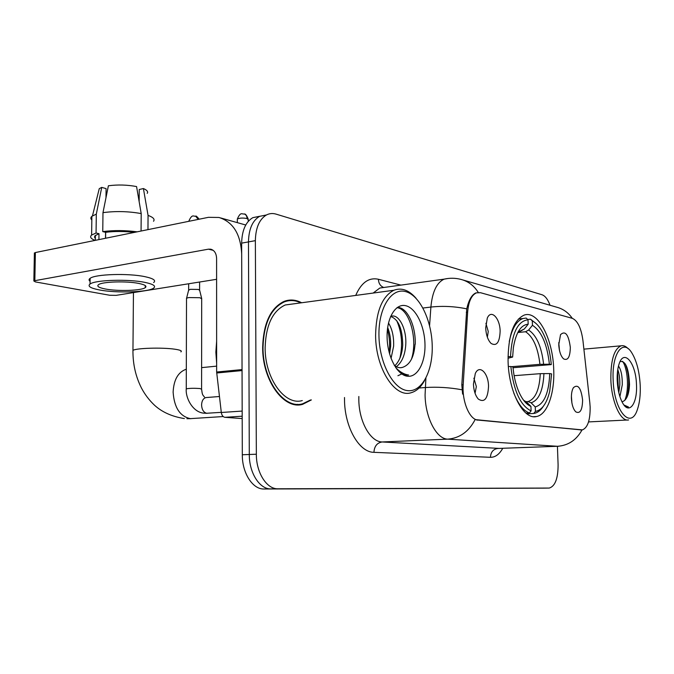<?xml version="1.0" encoding="UTF-8"?>
<svg xmlns="http://www.w3.org/2000/svg" width="674" height="674" viewBox="0 0 674 674"><rect width="100%" height="100%" fill="white"/><g stroke="black" fill="none" stroke-linecap="round" stroke-linejoin="round"><path stroke-width="1.01" d="M553.725 369.681C553.009 339.03 537.953 309.989 524.17 315.103C513.495 320.091 508.129 335.416 508.07 361.096C508.685 392.091 523.614 420.129 536.47 416.532C547.305 414.678 554.753 393.456 553.725 369.681M485.693 327.901L487.294 318.111C491.127 308.852 500.041 318.212 500.133 331.229C499.653 342.459 496.637 346.529 491.085 343.437C487.892 340.159 486.089 334.986 485.693 327.901M487.361 337.202L488.254 331.515L485.912 323.301M558.754 344.717L560.541 334.624C565.343 330.319 568.603 334.574 570.322 347.38C570.111 357.077 567.862 360.902 563.582 358.871C560.793 356.167 559.184 351.457 558.754 344.717M559.487 350.488L558.746 342.653M473.443 384.121L475.288 373.531C479.408 364.078 488.456 373.084 488.532 386.328C487.85 398.73 484.446 402.976 478.329 399.075C475.406 395.722 473.78 390.735 473.443 384.121M475.052 393.262L476.349 386.564L473.864 378.19M571.409 398.427C571.282 393.751 571.956 390.162 573.422 387.66C578.006 383.792 581.064 387.929 582.606 400.061C582.361 410.087 580.095 414.021 575.798 411.856C573.262 409.244 571.805 404.771 571.409 398.427M571.906 403.01L571.4 396.16M589.834 402.875L590.146 407.02C590.264 420.188 587.661 427.813 582.353 429.886L477.925 420.071C469.677 419.843 461.909 401.561 463.181 384.77L467.646 312.138C468.54 301.548 471.471 295.119 476.451 292.845L480.469 292.693L572.394 318.364C577.702 320.782 581.224 328.187 582.943 340.581L589.834 402.875M301.649 302.761C295.793 299.66 289.972 299.197 284.184 301.354C270.628 307.841 263.458 323.141 262.658 347.253C262.262 380.414 283.923 410.019 302.592 404.358L311.38 399.909M286.812 301.093L285.262 300.966M299.778 404.552L299.104 404.847M581.468 429.936L475.111 419.599C468.809 431.672 459.668 438.184 447.696 439.145C436.482 439.018 425.336 417.787 425.075 394.888L425.901 378.165M550.043 305.255C547.861 299.382 545.19 295.878 542.056 294.765L276.079 214.13C272.692 213.127 269.482 213.405 266.441 214.972L259.608 216.329C252.489 220.575 248.782 229.101 248.47 241.899L249.296 454.487C249.119 472.921 259.726 489.391 270.948 488.894L543.227 488.153M462.608 394.105L461.816 384.871L466.762 308.852C468.742 300.082 471.766 294.774 475.852 292.92M266.441 214.972C259.355 219.235 255.665 227.795 255.362 240.652L256.347 454.217C256.187 472.735 266.778 489.282 277.966 488.785L549.285 488.06C555.149 486.198 558.08 478.447 558.097 464.807L557.423 446.289M296.054 404.754L297.546 404.316M263.997 488.995L543.134 488.153L270.948 488.894C259.726 489.391 249.119 472.921 249.296 454.487L248.47 241.899C248.782 229.101 252.489 220.575 259.608 216.329L252.834 217.66C245.69 221.906 241.966 230.398 241.646 243.137L242.311 454.756C242.109 473.106 252.742 489.493 263.997 488.995L277.966 488.785M259.726 216.261L252.834 217.66M613.155 380.018C614.022 411.182 630.94 430.383 637.419 409.447C639.66 402.884 640.595 394.787 640.207 385.149C639.39 371.332 636.542 360.48 631.648 352.603C622.902 338.306 611.706 353.69 613.155 380.018M628.278 348.795C625.885 346.242 623.492 345.248 621.091 345.813C614.048 348.98 610.636 360.379 610.863 380.01C611.588 402.007 620.703 422.008 628.606 419.944M618.488 366.049C621.116 369.731 622.38 375.974 622.287 384.778L619.903 396.641M617.772 369.546C619.296 373.784 619.97 378.914 619.802 384.947L618.799 392.597M621.942 401.729L623.164 401.392L621.942 401.729M636.467 384.441C635.911 362.73 623.711 348.104 618.943 364.457C617.553 368.948 616.98 374.39 617.224 380.793C617.755 390.271 619.65 397.829 622.902 403.465C629.524 414.957 637.604 402.976 636.467 384.441M623.164 401.392C627.005 399.379 629.12 393.726 629.516 384.416C628.749 368.189 625.607 360.573 620.088 361.584M624.596 405.765L628.48 407.012L623.956 404.998M628.48 407.012L627.823 407.104M622.54 361.281C627.486 367.827 629.592 389.092 624.79 400.407M617.173 376.614L617.628 385.831M625.396 364.095C629.086 373.733 629.701 384.593 627.224 396.691M617.527 371.349L618.479 391.147M508.019 356.613L510.521 356.63C511.81 333.327 517.64 321.043 528.012 319.796L528.163 324.211C520.817 324.86 515.88 332.712 513.369 347.75L512.636 357.052L508.019 358.231M520.682 330.774L524.321 328.988L528.163 324.211M527.691 319.493L530.489 319.19L532.308 320.9C536.083 322.812 539.512 326.612 542.612 332.299C547.271 341.204 550.161 351.971 551.273 364.6L549.394 364.238C547.17 344.22 541.517 331.237 532.452 325.289L528.635 330.024L525.594 331.743L517.792 332.535M511.633 366.681L539.941 364.331L549.394 364.238M551.273 364.6L513.024 367.734M513.74 392.917C518.104 404.055 523.319 410.736 529.385 412.968L531.095 410.913C520.387 405.563 513.639 390.768 510.833 366.538L508.373 366.521M526.006 413.154L529.385 412.968M528.012 319.796L526.192 318.069L522.973 318.516C516.545 320.849 511.979 328.516 509.266 341.524M536.032 323.486L530.489 319.19M510.833 366.538L512.956 366.917C513.773 376.075 515.686 384.239 518.685 391.426C522.224 399.539 526.31 404.535 530.944 406.414L531.095 410.913M512.636 357.052L510.521 356.63M532.452 325.289L532.308 320.9M530.944 406.414L526.773 402.235L524.187 401.005M535.409 411.418L535.257 406.953C544.103 404.248 548.931 393.119 549.731 373.565L551.61 373.901L549.723 391.223C546.808 403.414 542.039 410.146 535.409 411.418L533.707 413.457L534.474 413.339C537.793 412.623 540.733 410.298 543.295 406.355M533.707 413.457L526.866 413.836M527.936 401.569L524.785 401.729L528.028 401.561L531.095 402.791L535.257 406.953M549.731 373.565L540.27 373.666L514.119 375.688M186.513 298.818L186.614 298.152L188.813 297.563L199.875 297.723L201.77 298.852M188.602 290.233L190.312 289.323L198.282 289.449L199.656 290.3L201.636 298.287M242.185 416.203L224.897 417.316L242.193 418.579M242.042 369.588L241.68 254.039C240.677 234.164 233.12 221.973 218.999 217.475L208.443 217.323L35.377 252.548L34.837 280.679L208.426 249.169L210.802 249.203C214.425 250.298 216.362 253.373 216.598 258.412L216.64 372.023L242.042 369.588L242.101 370.565M34.382 253.373L35.377 252.548M34.837 280.679L33.852 280.991L35.461 281.926L109.761 295.263L116.122 295.355L216.607 279.306M224.897 417.316C222.976 416.962 221.78 415.353 221.308 412.488L216.64 372.023M105.414 289.003C117.883 291.454 141.447 290.679 145.247 287.672C147.185 286.155 145.07 284.757 138.895 283.459C126.763 280.889 102.221 281.631 98.522 284.664C96.534 286.265 98.834 287.714 105.414 289.003M147.96 229.64L148.061 215.394L143.41 188.543L139.248 189.512L139.147 201.593M134.303 232.412C124.252 231.216 114.706 231.174 105.666 232.303L102.76 231.612L102.979 212.647L108.388 185.78C117.706 184.541 127.108 184.802 136.569 186.563L141.203 213.582L141.068 231.039M105.599 238.259L105.666 232.303M105.978 197.718L106.088 188.602L101.732 187.389L96.306 214.138L96.062 233.01L98.985 233.693L98.91 239.624M98.985 233.693L94.941 235.807L94.495 237.105L95.337 238.419M153.638 282.566C156.267 280.477 153.436 278.522 145.137 276.711C128.742 273.088 95.135 274.107 90.122 278.345C88.732 279.314 88.724 280.317 90.08 281.328M145.095 282.423C128.692 278.901 95.059 279.904 90.046 284.032C87.334 286.239 90.51 288.219 99.567 289.972C116.594 293.283 148.415 292.221 153.605 288.135C156.233 286.096 153.394 284.192 145.095 282.423M137.193 231.831C125.137 230.264 113.662 230.188 102.76 231.612M96.062 233.01L91.63 235.041C89.575 236.86 90.712 238.655 95.042 240.407M153.537 221.257C155.054 219.244 153.225 217.289 148.061 215.394M141.203 213.582C128.372 211.282 115.625 210.97 102.979 212.647M96.306 214.138L91.875 216.303C90.535 217.508 90.518 218.738 91.824 219.994M147.218 193.362C148.314 191.719 147.05 190.11 143.41 188.543M101.732 187.389L99.263 188.653L98.446 191.93M105.506 238.276L105.582 232.277M106.703 193.632L106.694 194.179M378.948 335.61C379.319 363.202 393.254 389.218 407.543 390.625C421.848 392.445 432.927 371.189 432.219 345.711C431.705 320.251 419.649 295.128 405.487 291.564C391.324 287.613 378.367 307.976 378.948 335.61M416.043 298.27C408.933 290.064 401.536 287.385 393.869 290.25C382.091 296.425 376.008 311.531 375.603 335.576C375.679 368.585 394.998 398.283 411.174 392.715C416.49 391.19 420.955 387.129 424.561 380.524M293.485 303.873L285.195 304.993C272.566 310.992 265.876 325.197 265.143 347.632C264.781 378.409 284.908 405.917 302.281 400.567M294.53 404.526L295.684 404.299M300.831 302.87C295.279 300.166 289.778 299.837 284.327 301.876C270.906 308.288 263.804 323.436 263.012 347.304C262.624 380.128 284.066 409.43 302.55 403.81L310.529 399.968M216.632 341.128L215.865 352.106L216.64 363.337M388.502 323.006C392.234 329.072 393.945 336.789 393.633 346.133L391.055 358.458M387.668 327.48C389.96 333.226 390.945 339.553 390.634 346.444L389.572 353.951M390.566 316.578L390.768 316.485C398.3 312.921 406.869 328.44 405.756 344.903C404.998 355.215 401.864 362.486 396.354 366.715M390.617 316.46C398.511 319.308 402.538 328.887 402.715 345.214C402.125 354.263 399.497 361.121 394.829 365.771M394.307 365.375C397.028 367.507 399.733 368.181 402.42 367.406L400.803 367.701M424.982 344.338C424.628 326.022 415.875 308.035 405.782 305.718C395.689 303.123 386.665 317.724 387.095 337.152C387.373 356.554 397.087 374.98 407.239 376.21C417.408 377.726 425.479 362.679 424.982 344.338M396.733 369.015C400.567 373.463 404.535 375.469 408.655 375.03C404.088 374.382 399.775 371.913 395.731 367.633M402.572 367.355C409.91 364.845 414.063 357.144 415.032 344.254M285.355 301.505L283.813 301.505M396.952 307.715C409.034 308.363 418.276 338.862 411.418 359.309M401.873 373.91L397.913 375.73M396.792 320.773C401.839 332.543 402.875 345.029 399.893 358.223M387.44 329.274C389.53 337.042 390.12 344.818 389.201 352.603M397.281 307.47C406.767 306.746 415.833 325.079 415.251 344.254M467.646 312.138L466.298 312.298M463.181 384.77L461.816 384.871M477.925 420.071L476.998 420.121M581.283 429.919L580.449 429.961M502.77 448.286C499.358 454.352 495.247 457.36 490.453 457.301L373.935 452.33C374.331 446.247 377.061 442.793 382.124 441.967L499.232 448.412M373.935 452.33C359.149 452.456 344.549 427.097 344.507 399.514L344.498 397.517M358.838 396.489L358.821 399.539C358.897 421.536 370.363 441.883 382.124 441.967L447.696 439.145L557.491 446.289C568.266 445.522 576.439 440.071 582.016 429.928M478.279 292.457C473.991 285.641 468.219 281.294 460.974 279.407C455.439 277.958 449.828 277.865 444.149 279.137L448.117 278.463M463.013 279.996L556.614 307.167C563.102 308.861 568.325 312.584 572.277 318.33M466.762 308.852C454.664 306.367 442.708 305.769 430.888 307.058C432.32 291.859 436.744 282.558 444.149 279.137L379.816 288.034L373.169 293.055M429.582 325.685L430.888 307.058L422.96 308.035M461.968 389.774C449.575 387.499 437.333 386.758 425.243 387.533L419.085 387.988M558.856 446.23L497.85 448.463C493.216 449.154 490.748 452.094 490.453 457.301M355.712 295.423C361.315 282.583 368.88 277.199 378.392 279.263L400.895 285.119M256.347 454.217L242.311 454.756M548.906 488.077L543.134 488.153M255.362 240.652L241.646 243.137M384.652 287.368L383.759 287.486M383.388 287.335C380.279 285.953 378.611 283.265 378.392 279.263M223.195 416.549L190.371 418.638C179.933 416.414 174.187 407.568 173.125 392.091C173.774 379.639 178.172 372.006 186.31 369.2M132.947 351.609L132.955 350.404C135.828 348.104 162.24 347.321 174.684 349.183C180.244 349.991 182.317 350.901 180.893 351.895M518.584 331.111L519.646 331.001L518.34 331.532M539.941 364.331C537.97 347.708 533.185 336.84 525.594 331.743M523.58 400.221L526.773 402.235M524.321 328.988L517.691 332.737M543.606 364.196C541.567 346.731 536.58 335.34 528.635 330.024M531.095 402.791C538.838 400.314 543.118 390.558 543.935 373.531M528.028 401.561L528.205 401.519C535.451 398.89 539.47 389.606 540.27 373.666M188.712 221.342L188.821 221.19C192.2 213.464 193.548 216.733 195.603 216.152L198.257 219.404M221.283 412.345L206.573 413.263C203.523 412.336 201.855 409.573 201.577 404.956C201.779 400.887 203.211 398.427 205.865 397.576L206.766 397.508M186.26 389.176L186.26 388.847C189.36 388.241 193.859 388.131 199.748 388.51L201.585 389.159C202.36 394.922 202.377 394.568 204.492 397.053M188.821 221.316L194.12 220.238M237.315 219.665L237.315 219.058C240.736 211.248 241.932 214.509 244.199 213.953C245.993 214.551 246.945 216.084 247.055 218.536L248.217 219.699L248.226 221.409M237.324 222.631L237.315 219.058C239.624 217.938 242.867 217.769 247.055 218.536M208.426 249.169L213.22 250.349M242.042 370.574L216.699 372.992M221.308 412.488L242.168 411.073M581.35 429.928L580.516 429.961M533.673 416.675L536.47 416.532M296.383 404.788L302.592 404.358M588.545 421.916L627.309 420.012M583.886 349.132L621.091 345.813M190.986 418.672L186.9 418.714M184.356 418.571C172.072 416.608 162.156 412.193 154.616 405.318C149.316 400.339 144.952 394.619 141.523 388.157C135.668 376.606 132.812 364.019 132.955 350.404L133.444 292.592M518.39 319.013L522.973 318.516M523.664 400.339L525.046 401.173M518.07 332.012L519.646 331.001M216.64 366.134L201.61 367.633M199.192 219.21C197.002 216.581 195.873 215.579 195.814 216.211M207.07 413.314L203.422 413.128C192.469 411.89 185.358 397.618 186.26 388.847L186.513 298.22M205.915 397.576L219.438 396.506M188.661 283.771L188.644 289.82M201.585 388.831L201.695 298.919M188.72 289.769L186.614 298.152M199.614 282.018L199.597 289.904M248.217 219.101C246.684 215.385 245.429 213.7 244.46 214.037M220.651 217.938L245.74 225.006M33.852 280.991L34.391 252.902M145.255 285.565L145.247 287.672M95.379 235.386L95.312 240.348M90.122 278.345L90.046 284.032M91.875 216.303L91.63 235.041M99.263 188.653L92.464 215.857M282.423 302.137L284.327 301.876M285.195 304.993L393.869 290.25"/></g></svg>

